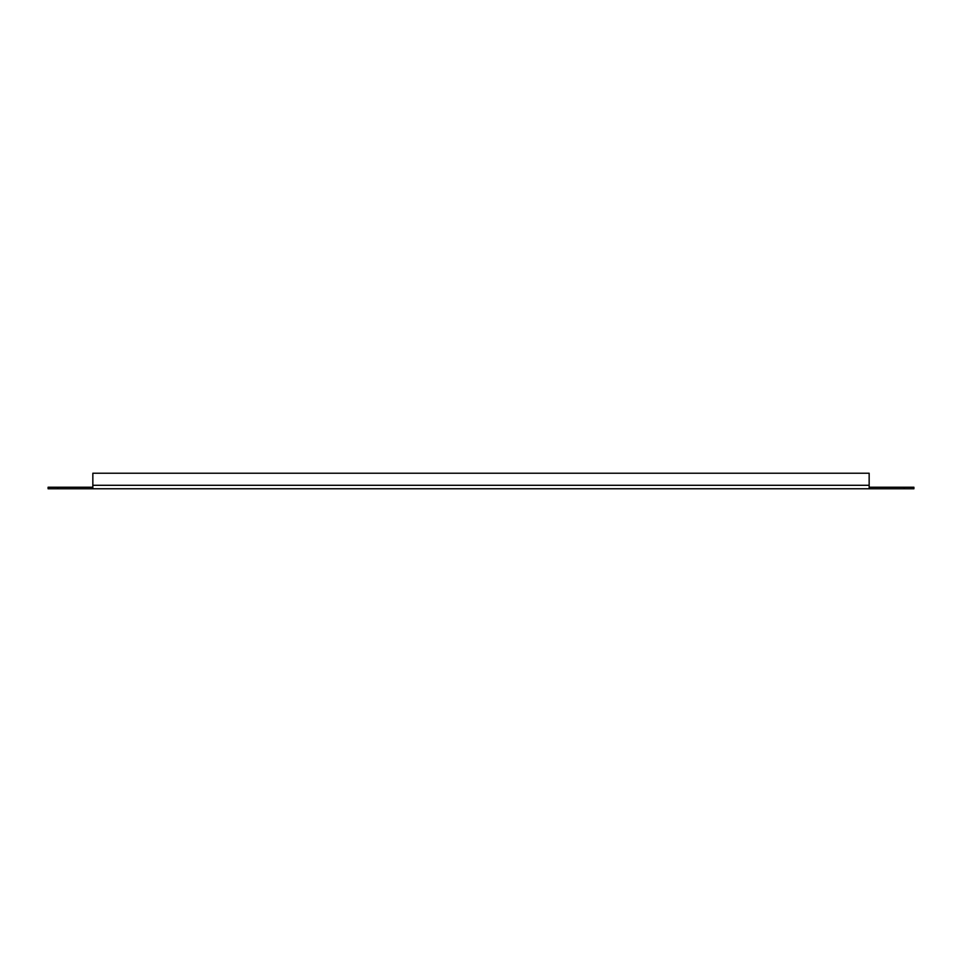 <?xml version="1.0" encoding="UTF-8"?>
<svg xmlns="http://www.w3.org/2000/svg" width="962" height="962" viewBox="0 0 962 962"><rect width="100%" height="100%" fill="white"/><g stroke="black" fill="none" stroke-linecap="round" stroke-linejoin="round"><path stroke-width="1.44" d="M904.172 487.229L913.9 487.229L913.9 488.78L904.172 488.78L904.172 487.229L869.155 487.229L869.155 488.78L48.1 488.78L48.1 487.229L57.828 487.229L57.828 488.78M57.828 487.229L92.845 487.229L92.845 488.78M904.172 488.78L869.155 488.78M92.845 487.229L92.845 473.22L869.155 473.22L869.155 487.229M92.845 485.281L869.155 485.281"/></g></svg>
